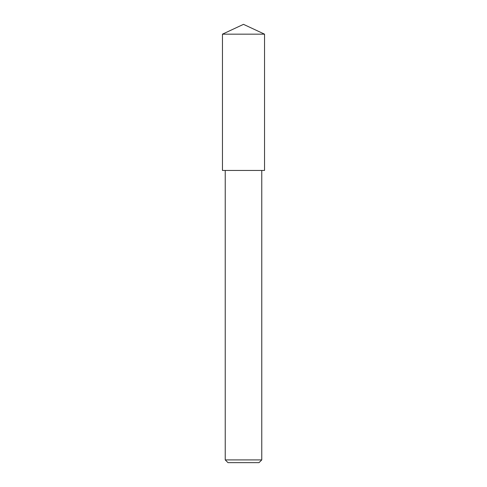 <?xml version="1.0" encoding="UTF-8"?>
<svg xmlns="http://www.w3.org/2000/svg" width="487" height="487" viewBox="0 0 487 487"><rect width="100%" height="100%" fill="white"/><g stroke="black" fill="none" stroke-linecap="round" stroke-linejoin="round"><path stroke-width="0.37" stroke-dasharray="2.44 1.83" d="M222.462 34.163L264.538 34.163M222.462 170.45L264.538 170.45M261.762 170.45L225.238 170.45L261.762 170.45M225.238 459.911L261.762 459.911M227.977 462.65L259.023 462.65"/><path stroke-width="0.73" d="M264.538 34.163L222.462 34.163L222.462 170.45L264.538 170.45L264.538 34.163L243.5 24.35L222.462 34.163M259.023 462.65L227.977 462.65L225.238 459.911L261.762 459.911L259.023 462.65M225.238 170.45L225.238 459.911M261.762 170.45L261.762 459.911"/></g></svg>
